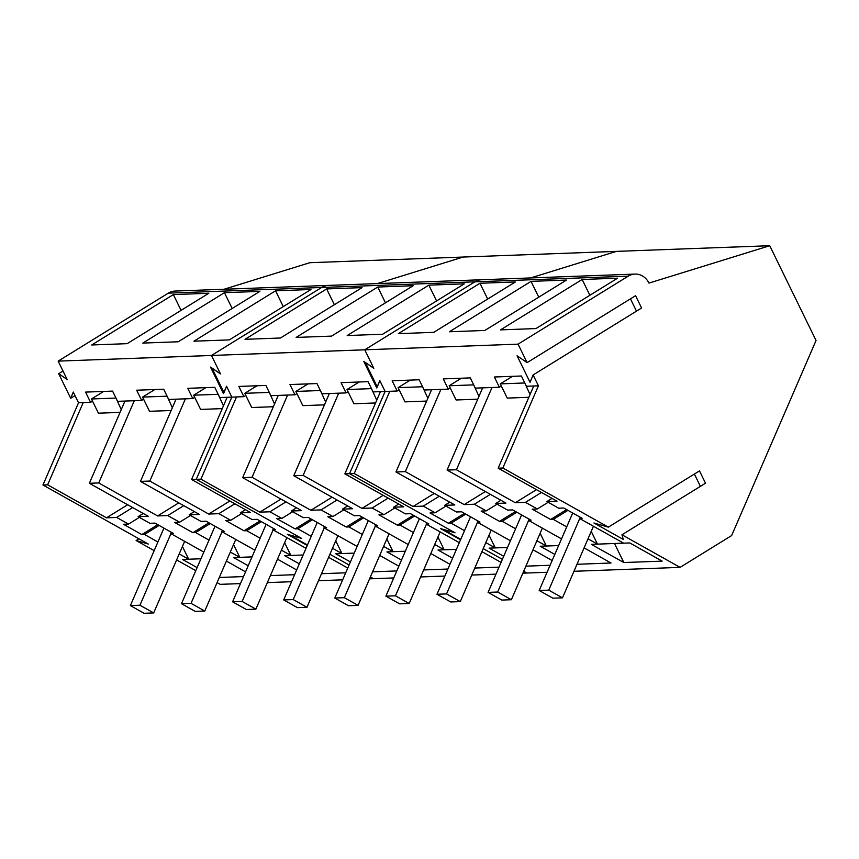 <?xml version="1.0" encoding="UTF-8"?>
<svg xmlns="http://www.w3.org/2000/svg" width="859" height="859" viewBox="0 0 859 859"><rect width="100%" height="100%" fill="white"/><g stroke="black" fill="none" stroke-linecap="round" stroke-linejoin="round"><path stroke-width="1.29" d="M184.653 541.342L153.675 612.929L144.119 613.283L130.385 605.584L139.942 605.23L170.92 533.654M171.102 533.235L171.478 532.355M139.942 605.23L153.675 612.929M130.385 605.584L163.919 528.113M235.753 539.463L204.775 611.039L195.218 611.393L181.485 603.694L191.042 603.34L222.019 531.764M222.202 531.345L222.578 530.475M191.042 603.34L204.775 611.039M181.485 603.694L215.018 526.223M286.852 537.573L255.875 609.149L246.318 609.503L232.585 601.815L242.141 601.461L273.119 529.874M273.302 529.455L273.677 528.586M242.141 601.461L255.875 609.149M232.585 601.815L266.118 524.334M337.952 535.683L306.974 607.27L297.418 607.624L283.685 599.926L293.241 599.571L324.219 527.995M324.401 527.566L324.777 526.696M293.241 599.571L306.974 607.27M283.685 599.926L317.218 522.455M389.052 533.804L358.074 605.38L348.518 605.735L334.785 598.036L344.341 597.681L375.319 526.105M375.501 525.687L375.877 524.806M344.341 597.681L358.074 605.38M334.785 598.036L368.318 520.565M440.152 531.914L409.174 603.49L399.618 603.845L385.884 596.146L395.441 595.802L426.418 524.215M426.601 523.797L426.977 522.927M395.441 595.802L409.174 603.49M385.884 596.146L419.417 518.675M491.251 530.024L460.274 601.611L450.717 601.955L436.984 594.267L446.54 593.913L477.518 522.326M477.701 521.907L478.076 521.037M446.54 593.913L460.274 601.611M436.984 594.267L470.517 516.796M542.351 528.135L511.373 599.722L501.817 600.076L488.084 592.377L497.64 592.023L528.618 520.447M528.8 520.028L529.176 519.147M497.64 592.023L511.373 599.722M488.084 592.377L521.617 514.906M593.451 526.256L562.473 597.832L552.917 598.186L539.184 590.487L548.74 590.144L579.718 518.557M579.9 518.138L580.276 517.268M548.74 590.144L562.473 597.832M539.184 590.487L572.717 513.016M75.012 395.591L70.685 398.265L73.273 392.037L78.523 402.774L42.95 485.002L148.328 544.058L136.141 540.536L154.169 550.64M168.31 293.144L321.61 287.486A17.266 15.269 -92.1 0 1 328.385 285.403L175.086 291.061A17.266 15.269 -92.1 0 0 168.31 293.144L58.165 361.124L67.152 379.506L58.68 373.686L70.685 398.265M573.962 571.289L680.092 567.37L731.643 535.554L816.05 340.497L769.728 245.717L616.429 251.376L530.615 277.94L616.429 251.376L463.13 257.045L377.316 283.599L463.13 257.045L309.831 262.704L224.016 289.258M176.61 559.918L195.788 570.666M217.08 582.606L220.194 584.345L240.466 583.594M306.019 548.321L272.861 529.735L275.546 529.627L257.206 519.33L252.095 519.523L240.284 512.877L250.431 512.501L191.568 479.505L196.249 479.333L301.745 538.475L287.346 534.309L307.254 545.465M328.6 557.298L347.755 568.067M321.491 573.705L345.705 572.813M303.13 555L284.705 555.676L299.308 563.837M284.63 542.695L290.868 555.451L281.408 550.147M260.116 538.206L246.705 530.701L244.02 530.798L225.627 520.5L230.727 520.307L218.841 513.671L208.694 514.047L149.831 481.051L140.468 481.394L199.331 514.391L189.184 514.766L200.995 521.413L206.106 521.22L224.446 531.517L221.762 531.614L254.919 550.2M277.5 559.188L296.656 569.957M270.392 575.594L294.605 574.703M252.031 556.89L233.605 557.566L248.208 565.727M233.53 544.574L239.768 557.341L230.309 552.036M209.016 540.096L195.605 532.58L192.921 532.687L174.527 522.39L179.628 522.197L167.741 515.561L157.594 515.937L98.731 482.941L89.368 483.284L148.242 516.28L138.084 516.656L149.895 523.292L155.007 523.11L173.346 533.407L170.662 533.503L203.819 552.09M226.4 561.077L245.556 571.847M219.303 577.473L243.505 576.582M200.931 558.769L182.505 559.456L197.108 567.606M182.43 546.464L188.669 559.23L179.209 553.926M157.916 541.986L144.505 534.47L141.821 534.566L123.428 524.269L128.528 524.087L116.641 517.44L106.495 517.816L47.632 484.82L42.95 485.002M267.364 582.606L291.566 581.715M318.464 580.716L342.666 579.825M369.563 578.837L393.766 577.935M329.91 554.259L349.087 565.007L329.91 554.259M370.379 576.937L373.493 578.687L370.379 576.937M78.523 402.774L83.205 402.603L47.632 484.82M58.165 361.124L211.464 355.465L220.505 373.955L210.487 367.083L223.458 393.615L226.518 386.26L231.823 397.116L196.249 479.333L301.616 538.4L289.44 534.878L307.468 544.982M83.205 402.603L90.571 402.334L85.567 392.101L112.583 391.103L117.586 401.336L134.305 400.724L141.671 400.444L136.667 390.211L163.682 389.213L168.686 399.446L192.77 398.565L187.767 388.322L214.782 387.323L219.786 397.567L231.823 397.116L196.249 479.333L200.931 479.161L259.794 512.157L269.941 511.781L281.827 518.428L276.727 518.611L295.12 528.908L297.805 528.811L311.216 536.327M63.008 371.013L58.68 373.686M236.504 396.944L243.87 396.675L238.866 386.432L265.882 385.444L270.886 395.677L287.604 395.065L294.97 394.786L289.966 384.553L316.982 383.554L321.985 393.787L346.07 392.907L341.066 382.663L368.082 381.664L373.085 391.908L385.122 391.457L379.818 380.601L376.757 387.957L363.786 361.424L373.805 368.296L364.764 349.806L474.909 281.827A17.266 15.269 -92.1 0 1 481.684 279.744L328.385 285.403A17.266 15.269 -92.1 0 0 321.61 287.486L474.909 281.827L364.764 349.806L211.464 355.465L321.61 287.486L211.464 355.465L220.452 373.837L211.98 368.028L223.984 392.606L226.572 386.378L231.823 397.116L236.504 396.944L200.931 479.161M178.232 341.775L259.88 291.384L224.457 292.694L142.819 343.085L178.232 341.775M229.332 339.896L310.979 289.504L275.556 290.814L193.919 341.195L229.332 339.896M208.78 293.273L173.357 294.583L91.72 344.974L127.132 343.664L208.78 293.273M138.943 538.808L136.141 540.536M227.152 397.287L191.568 479.505M245.438 509.698L240.284 512.877M274.225 528.886L272.861 529.735M261.351 521.66L246.705 530.701M260.019 520.919L244.02 530.798M241.583 513.607L230.727 520.307M234.872 503.782L218.841 513.671M229.868 500.98L208.694 514.047M185.404 398.834L149.831 481.051M176.052 399.177L140.468 481.394M194.338 511.588L189.184 514.766M223.125 530.776L221.762 531.614M210.251 523.55L195.605 532.58M208.92 522.809L192.921 532.687M190.483 515.497L179.628 522.197M183.772 505.672L167.741 515.561M178.769 502.859L157.594 515.937M134.305 400.724L98.731 482.941M124.952 401.067L89.368 483.284M143.238 513.478L138.084 516.656M172.025 532.666L170.662 533.503M159.151 525.429L144.505 534.47M157.82 524.688L141.821 534.566M139.383 517.386L128.528 524.087M132.673 507.551L116.641 517.44M127.669 504.748L106.495 517.816M92.525 401.132L90.571 402.334M143.625 399.242L141.671 400.444M194.725 397.352L192.77 398.565M224.457 292.694L232.177 308.488M275.556 290.814L283.277 306.599M173.357 294.583L181.077 310.378M223.447 405.835L218.111 394.131M205.902 387.656L193.672 395.204L200.619 409.421L222.245 408.616M172.348 407.724L167.011 396.02M154.803 389.535L142.573 397.083L149.52 411.3L171.145 410.505M121.248 409.614L115.911 397.9M103.703 391.425L91.473 398.973L98.42 413.19L120.045 412.395M193.672 395.204L217.821 394.313M142.573 397.083L166.721 396.192M91.473 398.973L115.621 398.082M459.318 542.663L426.161 524.076L428.845 523.969L410.505 513.671L405.394 513.865L393.583 507.218L403.73 506.842L344.867 473.846L349.549 473.674L455.045 532.805L440.646 528.65L460.553 539.806M481.899 551.639L501.055 562.409M474.791 568.046L499.004 567.155M456.43 549.341L438.004 550.018L452.607 558.178M437.929 537.036L444.167 549.792L434.708 544.488M413.404 532.548L400.004 525.032L397.32 525.139L378.926 514.842L384.027 514.648L372.14 508.013L361.993 508.388L303.13 475.392L293.767 475.736L352.63 508.732L342.483 509.108L354.295 515.754L359.406 515.561L377.745 525.858L375.061 525.955L408.218 544.542M430.799 553.529L449.955 564.299M423.691 569.936L447.904 569.034M405.33 551.231L386.904 551.908L401.507 560.068M386.829 538.915L393.068 551.682L383.608 546.378M362.305 534.438L348.904 526.921L346.22 527.018L327.827 516.731L332.927 516.538L321.041 509.902L310.894 510.267L252.031 477.282L242.667 477.625L301.53 510.622L291.384 510.998L303.195 517.633L308.306 517.451L326.645 527.748L323.961 527.845L357.119 546.431M379.699 555.408L398.855 566.188M372.591 571.815L396.804 570.924M354.23 553.11L335.805 553.797L350.408 561.947M335.729 540.805L341.968 553.561L332.508 548.257M420.663 576.947L444.865 576.056M471.763 575.058L495.965 574.166M522.863 573.168L547.065 572.277M483.209 548.6L502.386 559.349L483.209 548.6M523.679 571.278L526.792 573.028L523.679 571.278M331.531 336.116L413.179 285.725L377.756 287.035L296.119 337.426L331.531 336.116M382.631 334.237L464.279 283.846L428.856 285.145L347.219 335.536L382.631 334.237M362.079 287.615L326.656 288.925L245.019 339.316L280.431 338.006L362.079 287.615M628.208 276.168A17.266 15.269 -92.1 0 1 634.984 274.085L481.684 279.744A17.266 15.269 -92.1 0 0 474.909 281.827L628.208 276.168L518.063 344.148L364.764 349.806L373.751 368.178L365.268 362.369L377.284 386.937L379.871 380.72L385.122 391.457L349.549 473.674L454.916 532.741L442.739 529.219L460.768 539.323M380.451 391.629L344.867 473.846M398.737 504.04L393.583 507.218M427.524 523.228L426.161 524.076M414.65 516.001L400.004 525.032M413.319 515.26L397.32 525.139M394.882 507.948L384.027 514.648M388.171 498.123L372.14 508.013M383.168 495.321L361.993 508.388M338.704 393.175L303.13 475.392M329.351 393.519L293.767 475.736M347.637 505.93L342.483 509.108M376.425 525.117L375.061 525.955M363.55 517.891L348.904 526.921M362.219 517.139L346.22 527.018M343.783 509.838L332.927 516.538M337.072 500.002L321.041 509.902M332.068 497.2L310.894 510.267M287.604 395.065L252.031 477.282M278.252 395.408L242.667 477.625M296.538 507.809L291.384 510.998M325.325 527.007L323.961 527.845M312.451 519.77L297.805 528.811M311.119 519.029L295.12 528.908M292.683 511.728L281.827 518.428M285.972 501.892L269.941 511.781M280.968 499.09L259.794 512.157M245.824 395.462L243.87 396.675M296.924 393.583L294.97 394.786M348.024 391.693L346.07 392.907M377.756 287.035L385.476 302.83M428.856 285.145L436.576 300.94M326.656 288.925L334.376 304.709M376.747 400.176L371.399 388.472M359.202 381.997L346.972 389.535L353.919 403.751L375.544 402.957M325.647 402.066L320.3 390.362M308.102 383.876L295.872 391.425L302.819 405.641L324.444 404.847M274.547 403.955L269.211 392.241M257.002 385.766L244.772 393.315L251.719 407.531L273.345 406.726M346.972 389.535L371.12 388.644M295.872 391.425L320.02 390.534M244.772 393.315L268.921 392.423M354.23 473.502L389.803 391.285L385.122 391.457L349.549 473.674L354.23 473.502L413.093 506.499L423.24 506.123L435.126 512.769L430.026 512.952L448.419 523.249L451.104 523.152L464.504 530.669M623.623 543.167L591.303 544.359L623.849 562.538L662.139 561.131L629.787 542.942L623.623 543.167L579.46 518.407L582.144 518.31L563.805 508.013L558.694 508.206L546.882 501.559L557.029 501.184L498.166 468.187L502.848 468.015L608.344 527.147L593.945 522.981L623.269 539.431L621.948 534.781L680.092 567.37M591.228 531.367L597.467 544.134L588.007 538.829M566.704 526.889L553.303 519.373L550.619 519.48L532.226 509.183L537.326 508.99L525.44 502.354L515.293 502.73L456.419 469.733L447.067 470.077L505.93 503.073L495.783 503.449L507.594 510.085L512.705 509.902L531.045 520.2L528.36 520.296L561.518 538.883M584.099 547.87L611.039 563.01L576.99 564.277M558.629 545.572L540.204 546.249L554.807 554.399M540.128 533.256L546.367 546.023L536.907 540.719M515.604 528.779L502.204 521.263L499.519 521.359L481.126 511.062L486.226 510.88L474.34 504.233L464.193 504.609L405.319 471.612L395.967 471.967L454.83 504.963L444.683 505.328L456.494 511.975L461.605 511.792L479.945 522.089L477.26 522.186L510.418 540.773M532.999 549.749L552.154 560.53M525.891 566.156L550.104 565.265M507.529 547.451L489.104 548.139L503.707 556.288M489.029 535.146L495.267 547.902L485.807 542.598M518.063 344.148L527.104 362.638L517.086 355.766L530.057 382.298L533.117 374.943L538.421 385.798L502.848 468.015M389.803 391.285L397.169 391.017L392.166 380.773L419.181 379.775L424.185 390.018L448.269 389.127L443.265 378.894L470.281 377.896L475.285 388.128L492.003 387.516L499.369 387.237L494.365 377.004L521.381 376.006L526.384 386.249L538.421 385.798M484.83 330.457L566.478 280.066L531.055 281.376L449.418 331.767L484.83 330.457M535.93 328.567L617.578 278.187L582.155 279.486L500.518 329.877L535.93 328.567M515.379 281.956L479.956 283.266L398.318 333.657L433.731 332.347L515.379 281.956M634.984 274.085A17.266 15.269 -92.1 0 1 648.974 283.094L769.728 245.717M621.948 534.781L705.507 483.209L699.494 470.893L608.344 527.147M527.104 362.638L635.574 295.689L641.587 307.994L533.117 374.943M533.75 385.97L498.166 468.187M552.026 498.381L546.882 501.559M580.824 517.569L579.46 518.407M623.849 562.538L614.475 543.5M567.939 510.343L553.303 519.373M566.618 509.602L550.619 519.48M548.182 502.29L537.326 508.99M541.471 492.465L525.44 502.354M536.467 489.651L515.293 502.73M492.003 387.516L456.419 469.733M482.651 387.86L447.067 470.077M500.926 500.271L495.783 503.449M529.724 519.459L528.36 520.296M516.839 512.232L502.204 521.263M515.518 511.481L499.519 521.359M497.082 504.179L486.226 510.88M490.371 494.344L474.34 504.233M485.367 491.541L464.193 504.609M440.903 389.395L405.319 471.612M431.551 389.75L395.967 471.967M449.837 502.15L444.683 505.328M478.624 521.338L477.26 522.186M465.739 514.111L451.104 523.152M464.418 513.371L448.419 523.249M445.982 506.069L435.126 512.769M439.271 496.234L423.24 506.123M434.267 493.431L413.093 506.499M700.396 486.366L694.383 474.05M399.124 389.803L397.169 391.017M450.223 387.924L448.269 389.127M501.323 386.035L499.369 387.237M630.463 298.846L636.476 311.151M531.055 281.376L538.776 297.171M582.155 279.486L589.875 295.281M479.956 283.266L487.676 299.05M530.046 394.517L524.699 382.813M512.501 376.339L500.271 383.876L507.218 398.093L528.843 397.298M478.946 396.407L473.599 384.692M461.401 378.218L449.171 385.766L456.118 399.983L477.744 399.188M427.846 398.286L422.499 386.582M410.301 380.108L398.071 387.656L405.018 401.872L426.644 401.067M500.271 383.876L524.419 382.985M449.171 385.766L473.32 384.875M398.071 387.656L422.22 386.765"/></g></svg>

